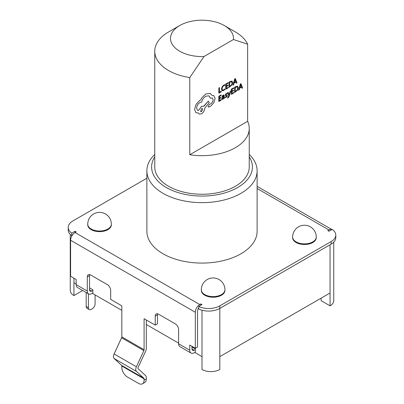 <?xml version="1.0" encoding="UTF-8"?>
<svg xmlns="http://www.w3.org/2000/svg" width="404" height="404" viewBox="0 0 404 404"><rect width="100%" height="100%" fill="white"/><g stroke="black" fill="none" stroke-linecap="round" stroke-linejoin="round"><path stroke-width="0.61" d="M154.757 156.843A50.394 29.093 0 0 0 166.367 187.542A50.394 29.093 0 0 0 229.214 191.461A50.394 29.093 0 0 0 249.243 156.843M249.243 154.434A55.121 31.825 180 0 1 257.121 170.826A55.121 31.825 180 0 1 223.094 200.227A55.121 31.825 180 0 1 163.024 193.329A55.121 31.825 180 0 1 146.879 170.826A55.121 31.825 180 0 1 154.757 154.434M146.879 170.826L146.879 231.265A55.121 31.825 0 0 0 163.024 253.762A55.121 31.825 0 0 0 223.094 260.661A55.121 31.825 0 0 0 257.121 231.265L257.121 170.826M87.739 224.831A11.812 6.817 0 0 0 91.198 229.654A11.812 6.817 0 0 0 104.07 231.133A11.812 6.817 0 0 0 111.363 224.831L111.363 224.19A11.812 6.817 180 0 1 107.903 229.012A11.812 6.817 180 0 1 91.198 229.012A11.812 6.817 180 0 1 87.739 224.19L87.739 224.831M201.323 290.41A11.812 6.817 0 0 0 204.783 295.233A11.812 6.817 0 0 0 217.655 296.713A11.812 6.817 0 0 0 224.947 290.41L224.947 289.769A11.812 6.817 180 0 1 221.488 294.592A11.812 6.817 180 0 1 204.783 294.592A11.812 6.817 180 0 1 201.323 289.769L201.323 290.41M292.637 237.693A11.812 6.817 0 0 0 296.097 242.511A11.812 6.817 0 0 0 308.969 243.991A11.812 6.817 0 0 0 316.261 237.693L316.261 237.047A11.812 6.817 180 0 1 312.802 241.87A11.812 6.817 180 0 1 296.097 241.87A11.812 6.817 180 0 1 292.637 237.047L292.637 237.693M146.879 178.22L72.826 220.978A15.746 9.09 0 0 0 68.21 227.407A15.746 9.09 0 0 0 71.766 233.159L75.053 231.265L76.164 231.906L75.053 232.547L75.053 231.265M178.613 343.774L189.749 350.202A6.297 3.636 120 0 0 191.057 353.086L179.921 346.657A6.297 3.636 -60 0 1 178.613 343.774L178.613 329.629A4.727 2.727 -120 0 0 175.275 323.841L158.57 314.201A4.727 2.727 -120 0 0 156.207 313.964A4.727 2.727 -120 0 0 155.232 316.13L155.232 325.129L144.092 318.7L144.092 349.733L121.821 336.875L121.821 305.843L110.686 299.414L110.686 290.41A4.727 2.727 -120 0 0 107.348 284.623L90.642 274.983A4.727 2.727 -120 0 0 88.279 274.745A4.727 2.727 -120 0 0 87.299 276.912L87.299 291.057A6.297 3.636 120 0 0 88.607 293.94L77.472 287.507A6.297 3.636 -60 0 1 76.164 284.623L76.164 279.482L70.599 276.265L70.599 240.264A6.297 3.636 -60 0 1 75.053 232.547L199.773 304.555L200.884 303.914L202 304.555L198.718 306.454A15.746 9.09 0 0 0 219.816 305.843L331.174 241.552A15.746 9.09 0 0 0 335.79 235.118A15.746 9.09 0 0 0 332.234 229.366L328.947 231.265L327.836 230.618L328.947 229.977L257.121 188.506M68.21 227.407L68.21 229.977A15.746 9.09 0 0 0 71.766 235.729L71.766 233.159M71.766 235.729L72.104 235.537M333.749 242.163L333.749 300.697A12.6 7.272 180 0 1 330.063 305.843L330.063 292.986L219.816 356.631L219.816 308.414L331.174 244.122A15.746 9.09 0 0 0 335.79 237.693L335.79 235.118M219.816 356.631L219.816 369.488A12.6 7.272 180 0 1 202 369.488L202 356.631L195.319 352.773L195.319 348.92L191.976 346.991M178.613 343.132L146.319 324.488M121.821 310.343L92.87 293.627L92.87 289.769L89.526 287.84M76.164 283.982L73.937 282.699L73.937 278.194M219.816 305.843L219.816 308.414A15.746 9.09 0 0 1 198.718 309.025L198.718 306.454M200.884 305.197L200.884 303.914M331.896 229.563A6.297 3.636 120 0 0 328.947 229.977M198.718 308.045A3.151 1.818 120 0 0 197.546 310.984L197.546 346.991L195.319 348.273L195.319 312.272A6.297 3.636 120 0 1 199.773 304.555M189.749 350.202L189.749 345.061L195.319 348.273M89.526 289.769A3.151 1.818 120 0 0 90.183 291.208A3.151 1.818 120 0 0 91.753 291.057L89.526 289.769L89.526 275.624A4.727 2.727 60 0 1 89.673 274.589M191.976 348.92A3.151 1.818 120 0 0 192.632 350.359A3.151 1.818 120 0 0 194.203 350.202L191.976 348.92L191.976 346.344M155.232 325.129L157.459 323.841L157.459 314.842A4.727 2.727 60 0 1 157.6 313.807M121.821 336.875A1.576 0.909 -60 0 1 121.609 337.754L114.115 353.929A4.727 2.727 120 0 0 114.165 358.53L121.589 365.362A1.576 0.909 -60 0 1 121.821 366.014L121.821 367.337A7.873 4.545 -120 0 0 127.391 376.983L138.527 383.411A7.873 4.545 -120 0 0 142.466 383.8A7.873 4.545 -120 0 0 144.092 380.194L146.319 378.912L146.319 377.589A4.727 2.727 -60 0 0 145.627 375.634L138.203 368.801A1.576 0.909 120 0 1 138.183 367.266L145.677 351.091A4.727 2.727 -60 0 0 146.319 348.445L146.319 319.988M191.057 353.086A6.297 3.636 120 0 0 194.203 352.773L195.319 352.131M194.203 350.202L195.319 349.561M88.607 293.94A6.297 3.636 120 0 0 91.753 293.627L92.87 292.986M91.753 291.057L92.87 290.41M82.674 290.511L73.937 295.556A12.6 7.272 180 0 1 70.251 290.41L70.251 234.446M73.937 295.556L73.937 282.699M330.063 305.843L321.155 300.697L321.155 298.127M154.757 51.242L154.757 166.968A47.243 27.275 0 0 0 168.594 186.259A47.243 27.275 0 0 0 220.079 192.173A47.243 27.275 0 0 0 249.243 166.968L249.243 128.396A47.243 27.275 180 0 1 189.774 154.742L189.774 77.588A47.243 27.275 180 0 1 168.594 70.528A47.243 27.275 180 0 1 154.757 51.242A47.243 27.275 180 0 1 168.594 31.956L179.73 25.528A31.497 18.185 0 0 0 179.73 51.242A31.497 18.185 0 0 0 203.975 56.535L189.774 77.588M247.637 44.182L233.436 39.521A31.497 18.185 0 0 0 224.271 25.528L235.406 31.956A47.243 27.275 180 0 1 247.637 44.182L247.637 121.336A47.243 27.275 180 0 1 249.243 128.396M235.406 31.956L224.271 25.528A31.497 18.185 0 0 0 179.73 25.528M233.436 39.521L203.975 56.535M247.637 121.336L189.774 154.742M144.092 349.733A1.576 0.909 -60 0 1 143.88 350.616L136.385 366.792A4.727 2.727 120 0 0 136.436 371.392L143.864 378.22A1.576 0.909 -60 0 1 144.092 378.871L144.092 380.194M146.319 378.912A7.873 4.545 60 0 1 144.693 382.512L142.466 383.8M86.188 292.541L86.188 306.484A3.939 2.272 120 0 0 87.001 308.287L89.228 309.575A3.939 2.272 -60 0 1 88.415 307.772L88.415 293.829M95.097 294.91L95.097 303.914A3.939 2.272 -60 0 1 92.314 308.737L91.198 309.378A3.939 2.272 -60 0 1 89.228 309.575M221.235 91.223L219.433 92.253L219.448 87.592L218.867 87.926L218.832 93.178L221.235 91.824L221.225 91.218L219.433 92.238M219.463 87.602L218.867 87.926M218.847 93.183L218.877 87.936M224.841 84.663L223.771 85.062L222.099 86.779L221.422 89.188L221.993 90.754L223.553 90.592L224.811 89.572L224.806 88.915L223.634 89.93L222.483 90.047L222.048 88.804L222.533 86.956L223.771 85.668L224.836 85.375L224.831 84.658L223.755 85.052L222.089 86.774L221.432 89.193L222.048 90.789M224.816 88.92L223.644 89.935L222.528 90.077M228.154 87.284L226.306 88.34L226.316 86.572L227.937 85.653L227.927 85.047L226.321 85.971L226.331 84.295L228.078 83.3L228.083 82.694L225.75 84.022L225.715 89.274L228.154 87.885L228.154 87.284L226.306 88.33M227.927 85.047L226.321 85.961M228.083 82.694L225.735 84.017L225.715 89.274M229.007 87.4L232.017 84.951L232.714 82.608L232.042 81.133L230.331 81.416L229.038 82.148L229.007 87.4L229.028 82.143L230.32 81.406L232.027 81.128M229.618 82.421L229.598 86.466L231.603 84.779L232.098 82.977L231.608 81.78L229.618 82.421M229.598 86.456L231.593 84.774L232.088 82.972L231.598 81.775M237.022 82.835L235.33 78.568L234.704 78.926L232.946 85.158L233.593 84.79L234.037 83.103L235.921 82.032L236.375 83.204L237.022 82.835M234.224 82.406L235.744 81.542L235.007 79.421L234.224 82.406M235.916 82.037L236.365 83.199M235.33 78.568L234.694 78.921L232.946 85.158M234.229 82.391L235.734 81.537L234.997 79.416M221.018 97.288L219.397 98.212L219.407 96.531L221.155 95.536L221.15 94.925L218.817 96.253L218.781 101.505L221.23 100.121L221.22 99.515L219.382 100.566L219.392 98.813L221.013 97.889L221.018 97.288L219.397 98.197M221.235 99.525L219.382 100.576M221.16 94.935L218.817 96.253L218.781 101.505M222.862 96.975L223.806 96.268L223.159 95.723L223.821 96.273L222.862 96.975L221.781 98.808L222.054 99.45L222.796 99.318L223.806 98.076L223.806 98.657L224.371 98.334L224.084 95.011L223.225 95.167L222.109 96.147L222.104 96.788L223.624 95.657M222.508 97.869L222.518 98.773L222.947 98.697L223.564 98.041L223.816 96.778L222.508 97.869M222.503 98.768L222.341 98.425L222.937 98.687L223.553 98.031L223.806 96.783M224.084 95.011L223.215 95.157L222.099 96.142L222.094 96.778M223.796 98.086L223.806 98.657M222.846 96.97L221.766 98.803L222.038 99.445M227.144 95.122L225.745 94.763L226.366 93.91L227.189 93.713L227.194 93.072L225.528 94.152L225.316 95.657L226.75 96.031L226.078 96.92L225.134 97.081L225.129 97.758L226.962 96.652L227.331 95.632L227.104 95.097M226.75 96.031L226.594 95.748L226.75 96.031L226.063 96.91L225.134 97.081M225.144 97.086L225.139 97.763M227.134 95.117L225.745 94.763L225.856 95.036M227.194 93.072L225.518 94.142L225.306 95.652M230.75 90.971L230.149 91.299L229.174 94.98L228.28 92.375L227.634 92.728L228.876 95.748L227.72 97.541L227.715 98.122L228.093 97.975L229.255 96.122L230.75 90.971L230.159 91.304L229.25 94.622M229.26 94.627L229.189 94.97M228.28 92.375L227.634 92.728M227.644 92.738L228.876 95.748M228.891 95.753L227.73 97.546L227.725 98.132M233.775 92.385L231.926 93.44L231.936 91.673L233.557 90.748L233.557 90.148L231.941 91.072L231.952 89.39L233.699 88.395L233.704 87.794L231.371 89.122L231.335 94.369L233.775 92.981L233.775 92.385L231.926 93.425M233.557 90.148L231.941 91.057M233.704 87.794L231.361 89.112L231.335 94.369M234.628 92.496L237.638 90.052L238.335 87.703L237.663 86.234L235.951 86.512L234.663 87.249L234.628 92.496L234.648 87.239L235.941 86.507L237.648 86.224M235.244 87.517L235.219 91.567L237.224 89.875L237.719 88.072L237.229 86.88L235.244 87.517M235.219 91.551L237.214 89.87L237.709 88.067L237.219 86.87M242.642 87.936L240.951 83.668L240.324 84.022L238.567 90.254L239.213 89.885L239.658 88.203L241.547 87.128L241.996 88.304L242.642 87.936M239.845 87.506L241.365 86.638L240.627 84.522L239.845 87.506M241.536 87.133L241.986 88.294M240.951 83.668L240.314 84.017L238.557 90.249M239.85 87.491L241.355 86.633L240.617 84.512M203.964 106.212L201.556 106.318L198.516 110.504L197.561 110.282L196.602 108.171C196.804 105.792 197.884 103.939 199.849 102.606L201.551 102.192C202.293 99.541 203.737 97.526 205.888 96.157L209.06 95.864L210.368 98.253L212.383 97.945L213.12 99.586C212.994 101.333 212.216 102.742 210.782 103.818L209.141 104.717L208.136 106.439L208.434 107.09L209.06 107.065L210.964 105.984L213.903 102.636L215.115 98.414L213.787 95.581L211.959 95.339L210.237 93.38L205.868 93.935L201.995 97.586L200.571 100.035L199.828 100.384L196.112 104.282L194.577 109.398L195.889 112.691L198.465 113.019L199.238 114.039L201.51 113.817C203.47 112.484 204.55 110.63 204.752 108.252L209.282 102.55L208.297 101.141L203.788 106.09M210.237 93.38L205.858 93.925L201.985 97.581L200.556 100.03L199.818 100.379L196.102 104.277L194.561 109.393L195.889 112.691M201.495 111.595L202.757 109.428L202.389 108.605L201.51 108.686L200.611 111.676L201.495 111.595L202.747 109.418L202.384 108.6M213.777 95.571L211.954 95.334M212.378 97.94L213.11 99.581C212.984 101.323 212.206 102.737 210.772 103.813L209.131 104.707L208.126 106.434L208.424 107.085M209.05 95.859L210.358 98.248M208.297 101.141L203.954 106.202L201.546 106.313L198.505 110.494L197.551 110.277M198.46 113.024L199.238 114.039M200.606 111.676L201.48 111.59M331.174 244.122L331.174 241.552M70.599 240.264L195.319 312.272M76.164 284.623L87.299 291.057M87.299 276.912L89.526 275.624M155.232 316.13L157.459 314.842M330.063 292.986L330.063 244.763M202 356.631L202 310.216M143.88 350.616L121.609 337.754M136.385 366.792L114.115 353.929M136.436 371.392L114.165 358.53M143.864 378.22L121.589 365.362M144.092 378.871L121.821 366.014M88.415 307.772L86.188 306.484M111.363 224.19A11.812 11.812 0 0 0 105.454 213.963A11.812 11.812 0 0 0 87.739 224.19M224.947 289.769A11.812 11.812 0 0 0 219.044 279.538A11.812 11.812 0 0 0 201.323 289.769M316.261 237.047A11.812 11.812 0 0 0 310.353 226.821A11.812 11.812 0 0 0 292.637 237.047M257.121 186.375L331.906 229.553"/></g></svg>
